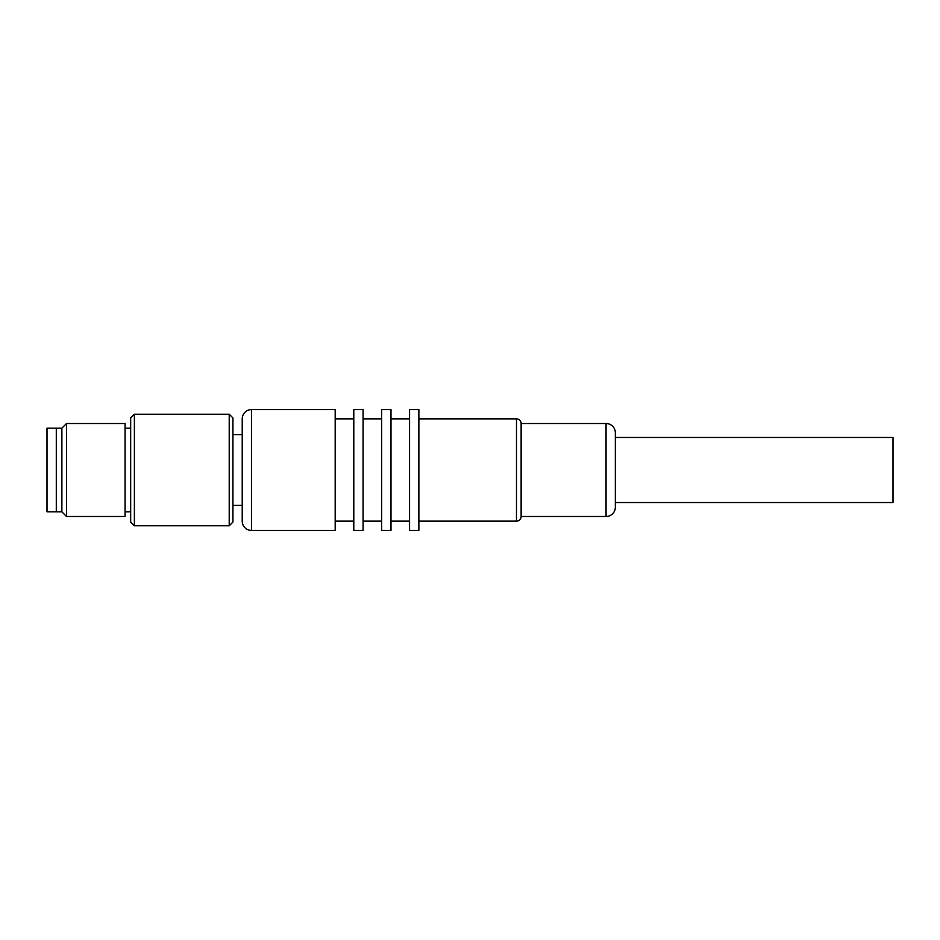 <?xml version="1.0" encoding="UTF-8"?>
<svg xmlns="http://www.w3.org/2000/svg" width="940" height="940" viewBox="0 0 940 940"><rect width="100%" height="100%" fill="white"/><g stroke="black" fill="none" stroke-linecap="round" stroke-linejoin="round"><path stroke-width="1.41" d="M232.932 417.936L229.219 414.223L229.219 525.777L232.932 522.064L232.932 417.936M134.385 525.777L130.672 522.064L130.672 417.936L134.385 414.223L134.385 525.777L229.219 525.777M66.528 423.517L125.09 423.517L125.09 516.483L66.528 516.483L61.875 511.83L61.875 428.17L66.528 423.517L66.528 516.483M61.875 428.17L56.294 428.17L56.294 511.83L47 511.83L47 428.17L56.294 428.17L56.294 511.83L61.875 511.83M381.687 409.57L381.687 530.43L390.981 530.43L390.981 409.57L381.687 409.57M893 470L893 502.536L615.348 502.536L615.348 507.189A9.294 9.294 0 0 1 606.053 516.483L606.053 423.517A9.294 9.294 0 0 1 615.348 432.811L615.348 437.464L893 437.464L893 470M521.136 423.517L521.136 516.483A4.653 4.653 0 0 1 516.483 521.136L516.483 418.864A4.653 4.653 0 0 1 521.136 423.517L606.053 423.517M418.864 409.57L418.864 530.43L409.57 530.43L409.57 409.57L418.864 409.57M363.087 470L363.087 530.43L353.793 530.43L353.793 409.57L363.087 409.57L363.087 470M242.226 470L242.226 418.864A9.294 9.294 0 0 1 251.532 409.57L335.192 409.57L335.192 530.43L251.532 530.43A9.294 9.294 0 0 1 242.226 521.136L242.226 470L242.226 505.332L232.932 505.332M251.532 409.57L251.532 530.43M125.09 511.83L130.672 511.83M418.864 521.136L516.483 521.136M390.981 418.864L409.57 418.864M363.087 521.136L381.687 521.136M335.192 418.864L353.793 418.864M134.385 414.223L229.219 414.223M232.932 434.668L242.226 434.668M125.09 428.17L130.672 428.17M418.864 418.864L516.483 418.864M363.087 418.864L381.687 418.864M390.981 521.136L409.57 521.136M335.192 521.136L353.793 521.136M521.136 516.483L606.053 516.483M615.348 507.189L615.348 432.811"/></g></svg>
